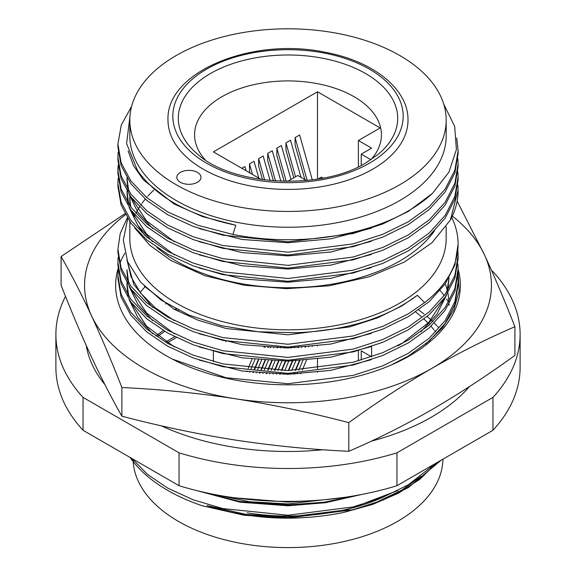 <?xml version="1.0" encoding="UTF-8"?>
<svg xmlns="http://www.w3.org/2000/svg" width="576" height="576" viewBox="0 0 576 576"><rect width="100%" height="100%" fill="white"/><g stroke="black" fill="none" stroke-linecap="round" stroke-linejoin="round"><path stroke-width="0.86" d="M469.44 386.597A202.637 116.993 180 0 1 371.333 441.144M322.92 449.741A202.637 116.993 180 0 1 161.323 425.815M104.926 384.653A202.637 116.993 180 0 1 86.27 345.564M491.753 270.907L492.955 271.598A232.114 134.006 180 0 1 520.114 334.505A232.114 134.006 180 0 1 492.955 397.404L396.95 452.83A232.114 134.006 180 0 1 179.05 452.83L83.045 397.404A232.114 134.006 180 0 1 55.886 334.505A232.114 134.006 180 0 1 65.506 296.323M520.114 334.505L520.114 367.38A232.114 134.006 180 0 1 492.955 430.286L396.95 485.712A232.114 134.006 180 0 1 179.05 485.712L83.045 430.286A232.114 134.006 180 0 1 55.886 367.38L55.886 334.505M492.955 430.286L492.955 397.404M396.95 485.712L396.95 452.83M179.05 485.712L179.05 452.83M83.045 430.286L83.045 397.404M133.078 459.972A154.958 89.46 0 0 0 178.43 521.388A154.958 89.46 0 0 0 346.478 540.979A154.958 89.46 0 0 0 442.944 459.158M247.075 512.849A154.958 89.46 0 0 0 383.011 497.239M130.082 457.438A170.1 98.208 0 0 0 202.428 505.822L244.058 515.246L288 518.04L353.095 509.746L382.774 500.141L408.276 487.634L441.202 460.166M397.786 490.565L346.896 509.861L288 517.09L246.384 514.469L206.964 505.57C250.625 519.574 296.071 521.892 343.303 512.539L372.607 504.425L398.462 493.171L420.12 479.095L436.608 462.816M418.637 309.931L424.03 313.97M427.14 316.505L431.021 319.918M431.899 320.738L432.893 321.682M434.318 323.078L436.831 325.67M437.558 326.455L438.696 327.722M174.542 309.449L175.752 308.851M315.842 500.422L288 502.085L234.914 497.837M436.14 463.082L408.276 484.826L382.774 497.333L353.095 506.938L288 515.239L222.905 508.579L193.226 499.824L167.724 488.117L147.514 474.422L131.918 458.503M415.692 311.969L421.229 316.505M424.03 319.039L428.126 323.078M428.99 324L429.631 324.691M431.021 326.246L433.858 329.659M434.578 330.581L435.6 331.927M157.932 336.233L164.722 331.373M167.364 342.806L176.314 337.586M361.829 494.431L325.634 502.711L288 505.778L240.192 502.214L196.142 490.45M420.898 476.46L401.897 490.046L374.926 503.021L343.303 512.539M175.406 309.931L176.594 309.29M155.837 336.038L163.282 330.509M165.931 341.892L174.542 336.715M343.526 497.498L288 503.935L249.401 501.725L212.407 494.086M165.499 303.991L166.378 303.487M177.257 310.925L178.574 310.298M359.582 494.856L324.302 502.186L288 504.893L240.019 501.494L195.307 490.241M219.211 495.367A102.766 59.335 0 0 0 221.515 496.534M213.394 351.223L213.394 361.57M361.238 360.058L361.238 350.878L371.542 356.825M371.599 346.457L371.599 356.803M358.387 350.806L358.387 360.864M317.498 345.218L317.498 346.003M317.498 358.373L317.498 368.719M317.498 371.527L317.498 372.305M295.063 374.076L295.063 373.205M225.691 341.539L226.346 341.165M263.952 347.213L264.139 346.766L265.054 347.292M267.811 347.472L269.172 346.687M266.659 373.709L267.005 372.874M268.157 370.13L272.412 359.993M277.488 347.882L277.855 347.011M284.314 347.083L283.939 347.969M278.453 361.058L274.529 370.411M273.37 373.176L273.01 374.04M280.865 347.062L280.498 347.947M275.04 360.965L271.13 370.282M269.978 373.032L269.618 373.882M259.963 373.198L260.302 372.391M261.439 369.677L265.651 359.633M270.684 347.63L271.044 346.781M277.438 347.004L277.078 347.875M272.002 359.971L267.754 370.109M266.602 372.845L266.256 373.68M274.032 346.896L273.665 347.76M268.618 359.813L264.384 369.893M263.246 372.622L262.901 373.435M253.339 372.521L253.663 371.765M254.786 369.079L258.624 359.921M270.634 346.759L270.281 347.609M265.248 359.611L261.036 369.648M259.898 372.362L259.567 373.162M261.893 359.366L257.702 369.36M256.572 372.06L256.248 372.838M246.78 371.693L247.082 370.987M248.198 368.323L252.014 359.215M258.228 359.885L254.39 369.036M253.26 371.722L252.943 372.478M254.916 359.546L251.086 368.676M249.962 371.347L249.66 372.082M274.939 370.426L278.863 361.066M284.357 347.976L284.724 347.083M291.247 347.011L290.873 347.904M285.703 360.238L281.369 370.57M280.202 373.356L279.828 374.234M287.77 347.069L287.395 347.962M282.254 360.23L277.942 370.512M276.775 373.291L276.408 374.162M280.246 374.242L280.613 373.363M281.786 370.57L286.121 360.23M291.298 347.89L291.665 346.997M298.253 346.766L297.886 347.652M292.651 360.13L288.281 370.562M287.1 373.378L286.726 374.27M294.746 346.91L294.372 347.796M289.166 360.202L284.818 370.584M283.637 373.392L283.27 374.27M287.143 374.263L287.518 373.378M288.698 370.555L293.076 360.115M298.31 347.63L298.678 346.745M305.338 346.349L304.97 347.22M299.678 359.849L295.258 370.39M294.062 373.234L293.688 374.126M301.788 346.579L301.421 347.458M296.158 360.007L291.758 370.498M290.57 373.327L290.196 374.22M295.682 370.375L300.103 359.827M305.402 347.191L305.77 346.32M312.494 345.751L312.142 346.594M306.77 359.395L302.306 370.044M301.097 372.924L300.73 373.802M308.909 346.068L308.549 346.932M303.214 359.64L298.771 370.238M297.569 373.104L297.202 373.99M203.148 169.114A120.002 69.286 0 0 0 372.852 169.114A120.002 69.286 0 0 0 408.002 120.125C408.506 88.913 372.982 60.998 325.13 52.258C252 36.698 165.672 71.914 167.998 120.125A120.002 69.286 0 0 0 203.148 169.114M180.367 182.268A12.082 6.977 0 0 0 193.529 183.78A12.082 6.977 0 0 0 200.988 177.336A12.082 6.977 0 0 0 188.906 170.359A12.082 6.977 0 0 0 176.825 177.336A12.082 6.977 0 0 0 180.367 182.268M176.148 184.702A158.177 91.325 0 0 0 348.53 204.494A158.177 91.325 0 0 0 446.177 120.125A158.177 91.325 0 0 0 288 28.8A158.177 91.325 0 0 0 129.823 120.125A158.177 91.325 0 0 0 176.148 184.702M129.823 120.125L129.823 135.907A158.177 91.325 0 0 0 176.148 200.484A158.177 91.325 0 0 0 422.446 184.018A158.177 91.325 0 0 0 446.177 135.907L446.177 120.125M443.743 104.162L454.68 126.382L456.401 149.544L448.92 172.138L432.576 193.262A170.1 98.208 180 0 1 232.906 234.439L235.829 225.259C188.942 215.381 156.154 197.078 137.455 170.352L126.59 143.626L129.96 116.338M457.87 171.835L458.1 177.005L454.896 196.38L445.147 215.41L429.25 232.97L408.276 248.09L382.774 260.597L353.095 270.202L288 278.496L222.905 271.843L193.226 263.088L167.724 251.381L146.75 237.053L130.853 220.342L121.104 202.154L117.9 183.578L118.145 178.409M458.1 177.005L458.1 179.813L454.896 199.188L445.147 218.218L429.25 235.771L408.276 250.898L382.774 263.405L353.095 273.01L288 281.304L222.905 274.651L193.226 265.896L167.724 254.189L146.75 239.861L130.853 223.15L121.104 204.962L117.9 186.386L117.9 183.578M457.87 158.681L458.1 163.85L454.896 183.226L445.147 202.255L429.25 219.816L408.276 234.943L382.774 247.45L353.095 257.047L288 265.349L222.905 258.696L193.226 249.941L167.724 238.226L146.75 223.898L130.853 207.187L121.104 189.007L117.9 170.431L118.145 165.254M458.1 163.858L458.1 166.658L454.896 186.034L445.147 205.063L429.25 222.624L408.276 237.744L382.774 250.25L353.095 259.855L288 268.157L222.905 261.497L193.226 252.742L167.724 241.034L146.75 226.706L130.853 209.995L121.104 191.815L117.9 173.239L117.9 170.431M117.922 171.835L118.303 166.658M456.718 137.952L458.1 150.703L454.896 170.078L445.147 189.108L429.25 206.662L408.276 221.789L382.774 234.295L353.095 243.9L288 252.194L222.905 245.542L193.226 236.786L167.724 225.079L146.75 210.751L130.853 194.04L121.104 175.853L117.9 157.277L118.145 152.107M458.1 150.703L458.1 153.511L454.896 172.879L445.147 191.909L429.25 209.47L408.276 224.597L382.774 237.103L353.095 246.701L288 255.002L222.905 248.35L193.226 239.594L167.724 227.88L146.75 213.552L130.853 196.841L121.104 178.661L117.9 160.085L117.9 157.277M432.576 193.262L408.276 211.442L382.774 223.949L353.095 233.554L288 241.848L222.905 235.195L193.226 226.44L167.724 214.733L146.75 200.405L130.853 183.701L121.111 165.521L117.9 146.945M232.906 234.439L197.676 225.23L167.724 211.925L146.75 197.597L130.853 180.886L121.111 162.706L117.9 144.122L121.306 124.992L131.645 106.308M174.413 241.776L146.513 220.889L130.356 196.164M128.7 190.958L126.922 177.811M174.413 254.93L146.513 234.043L130.356 209.318M128.7 204.113L126.922 190.958M235.829 225.259L202.471 216.569L174.103 203.99L143.374 179.863L133.589 165.751L128.138 151.034M371.268 228.204L330.869 238.824L288 242.734L242.071 239.472L199.368 228.622M371.268 241.351L330.869 251.978L288 255.888L242.071 252.626L199.368 241.769M371.268 254.506L330.869 265.126L288 269.042L242.071 265.781L199.368 254.923M152.64 228.528L137.808 212.17L129.168 194.465M128.016 189.914L126.922 179.33M371.268 267.66L330.869 278.28L288 282.19L242.071 278.928L199.368 268.078M152.64 241.682L137.808 225.324L129.168 207.619M128.016 203.069L126.922 192.485M457.87 184.982L458.1 190.159L450.382 220.025A170.1 98.208 0 0 0 458.1 190.786L458.1 190.159M134.705 228.002L149.81 245.29L170.95 260.518L204.84 275.681L244.102 285.235L286.495 288.684L329.17 285.79L369.274 276.739L404.424 262.022L431.921 242.777L450.382 220.025M156.924 247.529A158.177 91.325 0 0 0 176.148 260.978A158.177 91.325 0 0 0 434.513 230.825M129.823 205.754L129.823 196.502A158.177 91.325 0 0 0 130.961 207.338M132.005 211.529A158.177 91.325 0 0 0 134.05 217.375M138.751 226.656A158.177 91.325 0 0 0 145.339 235.85M129.823 221.717L129.823 238.493A158.177 91.325 0 0 0 176.148 303.07A158.177 91.325 0 0 0 348.53 322.862A158.177 91.325 0 0 0 446.177 238.493L446.177 226.721M153.842 190.109A158.177 91.325 0 0 0 147.953 196.042M147.082 197.006A158.177 91.325 0 0 0 146.642 197.51M145.26 199.138A158.177 91.325 0 0 0 142.25 203.004M141.545 203.99A158.177 91.325 0 0 0 140.666 205.258M139.55 206.957A158.177 91.325 0 0 0 137.657 210.103M137.095 211.111A158.177 91.325 0 0 0 135.9 213.422M135.036 215.237A158.177 91.325 0 0 0 134.086 217.44M457.87 277.049L458.1 282.226L454.896 301.594L445.147 320.623L429.25 338.184L408.276 353.311L382.774 365.818L353.095 375.415L288 383.717L226.022 377.741L172.397 359.114M458.1 282.226L458.1 285.026L454.896 304.402L445.147 323.431L429.25 340.992L408.276 356.112L391.169 365.026M457.87 263.894L458.1 269.071L454.896 288.446L445.147 307.476L429.25 325.03L408.276 340.157L382.774 352.663L353.095 362.268L288 370.562L222.905 363.91L193.226 355.154L167.724 343.447L146.75 329.119L130.853 312.408L121.104 294.221L117.9 275.645L118.145 270.475M458.1 269.071L458.1 271.879L454.896 291.247L445.147 310.277L429.25 327.838L408.276 342.965L382.774 355.471L353.095 365.069L288 373.37L222.905 366.718L193.226 357.962L167.724 346.248L146.75 331.92L130.853 315.209L121.104 297.029L117.9 278.453L117.9 275.645M457.87 250.747L458.1 255.917L454.896 275.292L445.147 294.322L429.25 311.882L408.276 327.002L382.774 339.509L353.095 349.114L288 357.408L222.905 350.755L193.226 342L167.724 330.293L146.75 315.965L130.853 299.254L121.104 281.066L117.9 262.498L118.145 257.321M458.1 255.917L458.1 258.725L454.896 278.1L445.147 297.13L429.25 314.683L408.276 329.81L382.774 342.317L353.095 351.922L288 360.216L222.905 353.563L193.226 344.808L167.724 333.101L146.75 318.773L130.853 302.062L121.104 283.874L117.9 265.298L117.9 262.49M451.706 217.447A170.1 98.208 180 0 1 458.1 244.109L454.896 264.946L445.147 283.975L429.25 301.536L408.276 316.656L382.774 329.162L353.095 338.767L288 347.069L222.905 340.409L193.226 331.654L167.724 319.946L146.758 305.626L130.86 288.914L121.111 270.742L117.9 252.173M458.1 244.109A170.1 98.208 180 0 1 424.591 302.638L408.276 313.855L382.774 326.362L353.095 335.959L288 344.261L222.905 337.608L193.226 328.853L167.724 317.138L146.75 302.818L130.853 286.106L121.111 267.926L117.9 249.35L120.218 233.518L127.289 217.865M424.591 302.638L417.348 295.286C386.626 318.19 346.248 330.674 296.201 332.734L258.07 331.783L221.602 325.742L188.856 315.043L161.165 300.089L140.472 282.017L127.598 261.619L123.314 240.077L127.75 218.606M174.413 320.688L155.225 307.786L140.58 293.004L131.062 276.883L127.066 260.273M174.413 333.842L146.513 312.955L130.356 288.23M128.7 283.025L126.922 269.554M449.05 277.855L446.89 291.737M445.039 297.288L428.803 322.366L401.897 343.534L397.786 345.895M174.413 346.997L146.513 326.102L130.356 301.385M128.7 296.179L126.922 283.025M449.05 304.157L449.006 305.28M417.348 295.286L401.897 305.914L377.748 317.779L349.639 326.902L288 334.8L226.361 328.543L198.252 320.27L174.103 309.204L144.418 286.25M371.268 333.418L330.869 344.038L288 347.954L242.071 344.693L199.368 333.835M152.64 307.44L133.834 284.58L126.95 259.963M371.268 346.572L330.869 357.192L288 361.102L242.071 357.84L199.368 346.99M152.64 320.594L137.808 304.236L129.168 286.531M128.016 281.981L126.922 271.397M449.078 277.97L447.667 290.513M446.364 295.351L436.846 314.338L420.898 331.783M371.268 359.719L330.869 370.346L288 374.256L242.071 370.994L199.368 360.137M152.64 333.749L137.808 317.383L129.168 299.686M128.016 295.128L126.922 284.544M445.572 284.544L447.3 290.203M447.919 292.91L449.006 301.435M449.078 304.114L449.071 305.006M448.423 301.853A170.1 98.208 0 0 0 446.616 299.03M444.211 295.639A170.1 98.208 0 0 0 441.972 292.759M441.374 292.039A170.1 98.208 0 0 0 440.093 290.527M144.994 286.826L140.141 292.435M304.87 179.575L295.063 144.857L295.063 137.614L299.621 134.986L312.286 179.834M307.159 180.425L295.063 137.614M284.177 181.346L276.84 155.383L276.84 148.14L281.39 145.505L290.981 179.431M286.229 181.375L276.84 148.14M250.034 173.038L249.502 171.158L249.502 163.922L254.059 161.287L258.811 178.106M252.475 174.449L249.502 163.922M262.505 179.669L258.617 165.902L258.617 158.659L263.167 156.031L270.094 180.547M264.629 179.95L258.617 158.659M246.146 170.791L244.944 166.55L241.87 168.329M273.427 180.828L267.725 160.639L267.725 153.396L272.282 150.768L280.894 181.253M275.515 180.979L267.725 153.396M293.774 177.811L285.948 150.12L285.948 142.877L290.506 140.249L300.982 177.336M295.531 176.796L285.948 142.877M361.238 165.398L361.238 154.123L371.599 148.14L358.387 140.508L380.146 127.951L317.498 91.778L213.394 151.884L261.209 179.489M358.387 166.81L358.387 140.508M317.498 179.078L317.498 91.778M287.597 181.382L297.792 175.493L306.454 180.49M318.204 178.963L321.372 177.134L323.05 178.106M370.786 159.847A93.427 53.935 0 0 0 370.915 159.71L361.238 154.123M370.915 159.71A93.427 53.935 0 0 0 287.863 80.914A93.427 53.935 0 0 0 205.214 159.847M458.1 269.266A172.354 99.504 180 0 1 287.64 384.818A172.354 99.504 180 0 1 118.015 268.862M118.202 268.236A172.354 99.504 180 0 1 118.591 266.998M120.319 262.303A172.354 99.504 180 0 1 124.862 253.21M125.446 214.69A203.443 117.454 0 0 0 91.49 315.713A203.443 117.454 0 0 0 235.346 398.765A203.443 117.454 0 0 0 431.856 368.366A203.443 117.454 0 0 0 484.51 254.916A203.443 117.454 0 0 0 452.354 216.086M348.797 422.633L348.797 451.303C376.438 439.43 404.122 425.549 431.856 409.666C459.533 393.559 487.217 375.473 514.908 355.399L514.908 326.729C487.217 338.63 459.533 352.505 431.856 368.366C404.122 384.502 376.438 402.588 348.797 422.633C310.982 412.697 273.161 404.741 235.346 398.765C197.525 393.041 159.71 389.29 121.889 387.526L121.889 416.196C159.71 426.139 197.525 434.088 235.346 440.064C273.161 445.795 310.982 449.539 348.797 451.303M457.15 201.139L484.51 254.916C494.64 276.869 504.778 300.809 514.908 326.729M121.889 387.526C111.758 361.606 101.621 337.666 91.49 315.713C81.36 293.998 71.222 274.27 61.092 256.522L61.092 285.192C71.222 311.112 81.36 335.052 91.49 357.012C101.621 378.72 111.758 398.455 121.889 416.196M61.092 256.522L124.927 213.718M425.693 344.009L442.534 327.758L453.845 309.838L459.101 290.945L458.1 271.901M369.439 163.195A115.171 66.492 180 0 1 176.753 133.387A115.171 66.492 180 0 1 317.808 51.948A115.171 66.492 180 0 1 369.439 163.195M197.734 154.303A109.699 63.331 180 0 1 215.251 70.92A109.699 63.331 180 0 1 360.749 70.92A109.699 63.331 180 0 1 378.266 154.303L365.926 162.85C321.415 190.735 232.186 185.839 197.734 154.303M117.9 146.93L117.9 144.13M117.9 252.151L117.9 249.343"/></g></svg>
